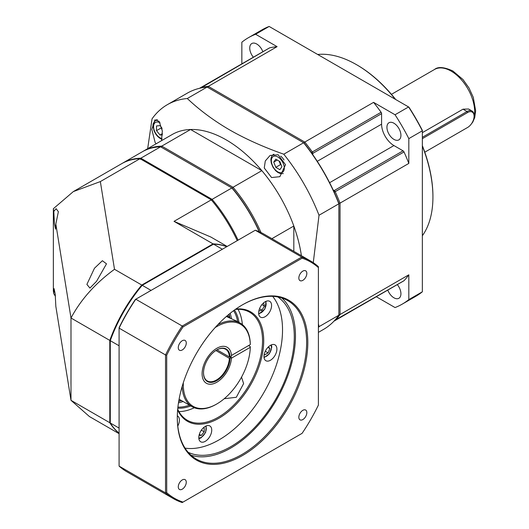 <?xml version="1.0" encoding="UTF-8"?>
<svg xmlns="http://www.w3.org/2000/svg" width="529" height="529" viewBox="0 0 529 529"><rect width="100%" height="100%" fill="white"/><g stroke="black" fill="none" stroke-linecap="round" stroke-linejoin="round"><path stroke-width="0.79" d="M140.383 159.308L140.826 158.204A108.088 62.409 -120 0 0 122.424 163.249A108.088 62.409 -120 0 0 122.014 163.487M122.424 163.249L142.182 151.843A108.088 62.409 60 0 1 160.585 146.804L231.867 187.954L212.109 199.36L140.826 158.204L160.585 146.804M260.995 232.529A108.088 62.409 -120 0 0 233.044 187.279L232.31 188.212L231.867 187.954A108.088 62.409 60 0 1 259.157 231.702M232.31 188.212A107.261 61.926 60 0 1 259.415 231.808A107.261 61.926 -120 0 0 232.31 188.212L231.867 187.954M238.063 240.166A108.088 62.409 -120 0 0 212.109 199.36L211.375 200.299M162.449 134.822L160.042 135.04L156.511 130.65L156.511 125.948L160.042 125.631L161.841 127.873M160.042 135.04L162.463 133.639M156.511 130.65L161.213 127.932L162.059 128.983M161.213 127.092L161.213 127.932M161.98 128.56A4.986 2.883 60 0 1 161.55 127.509M181.579 400.625A56.537 32.646 -60 0 1 178.716 401.352M178.762 401.061A56.537 32.646 120 0 0 181.222 400.42M228.859 314.371A1.66 0.959 -60 0 1 228.872 314.378A1.66 0.959 -60 0 1 229.169 314.768A56.537 32.646 -60 0 1 230.042 318.174M229.698 318.008A56.537 32.646 120 0 0 228.812 314.563A1.66 0.959 120 0 0 228.766 314.444M161.319 147.227L161.762 146.123A108.088 62.409 -120 0 0 143.359 151.162A108.088 62.409 -120 0 0 142.77 151.506M143.359 151.162L172.163 134.531A108.088 62.409 60 0 1 190.566 129.493A108.088 62.409 -120 0 1 226.207 139.887A108.088 62.409 -120 0 1 261.848 170.642L233.044 187.279L161.762 146.123L190.566 129.493L261.848 170.642A108.088 62.409 60 0 1 293.82 226.022L293.82 251.328M271.906 238.672L293.82 226.022A108.088 62.409 -120 0 1 301.398 255.699M313.267 262.682L319.02 215.257A136.363 78.728 -120 0 0 283.769 154.203C263.515 147.055 245.423 138.929 229.5 129.836C213.623 120.552 199.559 110.111 187.292 98.506A136.363 78.728 -120 0 0 167.349 104.669A136.363 78.728 -120 0 0 152.041 118.853L147.67 148.675M156.167 143.769L155.182 142.645L151.803 129.44L154.931 119.845L159.123 121.359L162.324 130.954L161.49 140.694M318.398 327.524A136.363 78.728 -120 0 0 319.02 326.664L318.398 323.887M271.569 177.546L279.874 176.686L285.515 164.711L278.142 154.739L270.081 155.453L265.293 160.968L264.262 167.991L271.569 177.546M187.292 98.506L207.13 87.054L303.613 142.751L283.769 154.203M303.613 142.751L304.043 143.002L303.613 142.751A136.363 78.728 60 0 1 338.858 203.804L338.858 315.205L319.02 326.664M319.02 215.257L338.858 203.804L338.858 203.308A135.53 78.246 -120 0 0 334.149 192.126L335.214 191.663A1.66 0.959 -120 0 0 334.255 190.539L333.118 189.885M338.858 315.205A136.363 78.728 60 0 1 323.55 329.395L318.398 332.371M167.349 104.669L187.193 93.21A136.363 78.728 60 0 1 207.13 87.054M312.798 154.68L312.798 153.37A1.66 0.959 -120 0 0 312.302 151.975L311.369 152.676A135.53 78.246 -120 0 0 304.043 143.002A135.53 78.246 60 0 1 338.858 203.308L338.858 203.804M242.256 304.955A91.464 52.807 -60 0 1 287.697 300.598A91.464 52.807 -60 0 1 306.641 342.461A91.464 52.807 -60 0 1 266.715 434.507A91.464 52.807 -60 0 1 196.233 459.013A91.464 52.807 -60 0 1 177.294 417.48M190.995 455.191A91.464 52.807 120 0 0 259.157 424.099A91.464 52.807 120 0 0 295.466 336.014A91.464 52.807 120 0 0 281.772 297.966M177.294 417.817A92.291 53.284 -60 0 1 242.553 304.783A92.291 53.284 -60 0 1 307.812 342.461A92.291 53.284 -60 0 1 242.553 455.502A92.291 53.284 -60 0 1 177.294 417.817M318.398 267.608A136.363 78.728 120 0 0 302.092 258.192L183.014 326.942A136.363 78.728 120 0 0 166.708 355.184L166.708 492.678A136.363 78.728 120 0 0 183.014 502.094L302.092 433.344A136.363 78.728 120 0 0 318.398 405.102L318.398 266.689A137.19 79.211 120 0 0 310.563 260.989A137.19 79.211 120 0 0 301.709 257.054L302.092 258.192M186.268 482.243A5.654 3.267 -60 0 1 183.801 487.936A5.654 3.267 -60 0 1 179.443 489.451A5.654 3.267 -60 0 1 178.273 486.859A5.654 3.267 -60 0 1 180.746 481.172A5.654 3.267 -60 0 1 185.097 479.658A5.654 3.267 -60 0 1 186.268 482.243M186.268 343.03A5.654 3.267 -60 0 1 183.801 348.717A5.654 3.267 -60 0 1 179.443 350.238A5.654 3.267 -60 0 1 178.273 347.646A5.654 3.267 -60 0 1 180.746 341.959A5.654 3.267 -60 0 1 185.097 340.445A5.654 3.267 -60 0 1 186.268 343.03M306.833 273.427A5.654 3.267 -60 0 1 304.367 279.114A5.654 3.267 -60 0 1 300.009 280.628A5.654 3.267 -60 0 1 298.839 278.042A5.654 3.267 -60 0 1 301.305 272.349A5.654 3.267 -60 0 1 305.663 270.835A5.654 3.267 -60 0 1 306.833 273.427M306.833 412.64A5.654 3.267 -60 0 1 304.367 418.327A5.654 3.267 -60 0 1 300.009 419.841A5.654 3.267 -60 0 1 298.839 417.255A5.654 3.267 -60 0 1 301.305 411.562A5.654 3.267 -60 0 1 305.663 410.048A5.654 3.267 -60 0 1 306.833 412.64M255.262 230.241L301.709 257.054L182.227 326.036L135.781 299.222L255.262 230.241A137.19 79.211 -60 0 1 264.116 234.175L310.563 260.989M183.014 326.942L182.227 326.036A137.19 79.211 120 0 0 165.537 354.946L166.708 355.184M166.708 492.678L165.537 492.916A137.19 79.211 120 0 0 173.373 498.616A137.19 79.211 120 0 0 182.227 502.55L183.014 502.094M165.537 354.946L165.537 492.916L119.085 466.095L119.085 328.132A137.19 79.211 -60 0 1 135.781 299.222L135.391 299.447A136.363 78.728 -60 0 0 119.085 327.689L119.085 328.132L165.537 354.946M173.373 498.616L126.927 471.802A137.19 79.211 -60 0 1 119.085 466.095M224.236 398.714L236.318 397.279L243.611 383.591L241.522 377.131M178.921 411.608A62.362 36.005 120 0 0 194.322 407.766M235.293 309.445A62.362 36.005 -60 0 1 249.628 312.222A62.362 36.005 -60 0 1 262.543 340.769A62.362 36.005 -60 0 1 235.326 403.521A62.362 36.005 -60 0 1 187.266 420.231A62.362 36.005 -60 0 1 177.698 409.201M242.361 324.561A62.362 36.005 120 0 0 237.99 309.3M235.848 309.055A63.189 36.481 -60 0 1 263.72 340.769A63.189 36.481 -60 0 1 227.602 412.256A63.189 36.481 -60 0 1 177.638 409.882M185.044 448.123A89.798 51.849 120 0 0 249.642 413.136A89.798 51.849 120 0 0 282.532 329.904A89.798 51.849 120 0 0 272.666 296.352M198.798 437.595A9.145 5.283 -60 0 1 202.792 428.391A9.145 5.283 -60 0 1 209.841 425.938A9.145 5.283 -60 0 1 211.732 430.13A9.145 5.283 -60 0 1 207.738 439.334A9.145 5.283 -60 0 1 200.689 441.781A9.145 5.283 -60 0 1 198.798 437.595M177.314 415.854A9.145 5.283 -60 0 1 177.532 415.966A9.145 5.283 -60 0 1 179.424 420.152A9.145 5.283 -60 0 1 177.784 426.063M258.648 312.976A9.145 5.283 -60 0 1 262.642 303.772A9.145 5.283 -60 0 1 269.691 301.318A9.145 5.283 -60 0 1 271.582 305.504A9.145 5.283 -60 0 1 267.588 314.709A9.145 5.283 -60 0 1 260.546 317.162A9.145 5.283 -60 0 1 258.648 312.976M263.964 356.526A9.145 5.283 -60 0 1 267.958 347.322A9.145 5.283 -60 0 1 275.007 344.875A9.145 5.283 -60 0 1 276.898 349.061A9.145 5.283 -60 0 1 272.904 358.265A9.145 5.283 -60 0 1 265.856 360.712A9.145 5.283 -60 0 1 263.964 356.526M277.851 296.954A89.798 51.849 -60 0 1 294.289 336.695A89.798 51.849 -60 0 1 256.532 425.521A89.798 51.849 -60 0 1 188.165 452.302M226.392 316.468L237.382 321.467A48.225 27.845 -60 0 1 237.389 321.473L240.325 323.173A48.225 27.845 120 0 0 217.842 324.667M229.725 318.041A48.225 27.845 120 0 0 227.232 315.74M248.531 345.596L250.296 346.614L250.296 347.295L231.451 358.173A20.79 12.002 -60 0 1 216.216 382.573A20.79 12.002 -60 0 1 202.104 373.758A20.79 12.002 -60 0 1 216.804 348.3A20.79 12.002 -60 0 1 231.451 355.455L250.296 344.577A47.392 27.363 120 0 0 215.138 327.59M182.155 386.481A48.225 27.845 120 0 0 192.1 406.702A48.225 27.845 120 0 0 216.216 404.308L216.804 403.971A47.392 27.363 120 0 0 250.296 347.295M250.296 344.577L250.296 343.903A48.225 27.845 120 0 0 240.325 323.173M183.332 382.679A47.392 27.363 120 0 0 183.292 384.623A47.392 27.363 120 0 0 216.804 403.971M422.347 132.66L463.007 109.186L468.542 109.007L472.013 111.017A9.978 5.759 120 0 0 467.028 111.507L422.347 137.309M424.787 152.193L467.028 127.8A9.978 5.759 120 0 0 467.041 127.793L467.616 127.463A9.145 5.283 120 0 0 474.083 116.261A9.145 5.283 120 0 0 467.616 112.525L422.347 138.664M474.083 116.261L474.083 115.58A9.978 5.759 120 0 0 472.013 111.017M317.691 54.48A108.088 62.409 60 0 1 356.493 64.664L357.082 65.001A107.261 61.926 60 0 1 357.088 65.007A107.261 61.926 60 0 1 395.725 99.531M422.347 145.64A107.261 61.926 60 0 1 432.927 196.371L432.927 197.046A108.088 62.409 60 0 1 422.347 235.742M356.493 64.664A108.088 62.409 60 0 1 356.5 64.664A108.088 62.409 60 0 1 395.302 99.287M422.347 146.13A108.088 62.409 60 0 1 432.927 197.046M248.425 37.698L261.948 29.889A153.82 88.806 60 0 1 269.142 26.45L408.95 107.169A152.987 88.33 60 0 1 422.347 130.372L422.347 291.81L408.824 299.612L408.824 274.816L340.035 314.53L340.035 203.123L408.824 163.408L408.824 138.611A153.82 88.806 -120 0 0 395.051 114.76L373.573 102.362L304.783 142.076L208.307 86.372L277.097 46.658L255.619 34.259A153.82 88.806 -120 0 0 248.425 37.698A153.82 88.806 -120 0 0 241.846 42.208L241.846 63.87M395.051 114.76L408.573 106.951A153.82 88.806 60 0 1 422.347 130.802L408.824 138.611M255.619 34.259L269.142 26.45M422.347 291.81A153.82 88.806 60 0 1 415.768 296.319L402.245 304.122A153.82 88.806 -120 0 0 408.824 299.612M376.291 296.736L395.051 307.561A153.82 88.806 -120 0 0 402.245 304.122M373.573 102.362A136.363 78.728 60 0 1 381.092 112.26L312.302 151.975A136.363 78.728 -120 0 0 304.783 142.076L304.043 143.002M207.877 87.483L208.307 86.372A136.363 78.728 -120 0 0 200.795 87.596A1.66 0.959 -120 0 0 200.643 87.655A1.66 0.959 -120 0 0 200.332 88.112M338.858 203.308L340.035 203.123A136.363 78.728 -120 0 0 335.214 191.663L404.004 151.949A136.363 78.728 60 0 1 408.824 163.408M334.54 320.567A1.66 0.959 -120 0 0 335.088 320.521A1.66 0.959 -120 0 0 335.214 320.422A136.363 78.728 -120 0 0 340.035 314.53L338.858 314.345M408.824 274.816A136.363 78.728 60 0 1 404.004 280.707A1.66 0.959 60 0 1 403.878 280.806A1.66 0.959 60 0 1 403.726 280.866M397.312 284.602A9.892 5.713 60 0 1 398.879 298.29A9.892 5.713 60 0 1 393.933 297.801A9.892 5.713 60 0 1 387.803 290.09M381.092 112.26A1.66 0.959 60 0 1 381.588 113.656L381.588 124.176A17.464 10.084 -120 0 0 393.933 145.561L403.045 150.825A1.66 0.959 60 0 1 404.004 151.949M393.933 123.224A9.892 5.713 60 0 1 400.393 131.946A9.892 5.713 60 0 1 398.879 139.874A9.892 5.713 60 0 1 393.933 139.385A9.892 5.713 60 0 1 387.466 130.663A9.892 5.713 60 0 1 388.987 122.735A9.892 5.713 60 0 1 393.933 123.224M269.301 48.046A1.66 0.959 60 0 1 269.433 47.941A1.66 0.959 60 0 1 269.585 47.881A136.363 78.728 60 0 1 277.097 46.658M253.358 57.225A9.892 5.713 60 0 1 251.791 43.53A9.892 5.713 60 0 1 256.737 44.019A9.892 5.713 60 0 1 262.867 51.736M263.554 302.899L264.394 306.053L261.901 304.611M264.394 306.053L261.994 310.212L258.84 311.059M261.994 310.212L259.501 308.771M279.867 161.53L281.904 166.78L279.867 169.677L275.794 167.323L273.757 162.072L275.794 159.176L279.867 161.53M273.757 162.072L277.282 160.036M279.133 161.107L280.496 164.612L281.223 165.028M275.794 167.323L280.496 164.612M281.025 164.526A4.986 2.883 60 0 1 279.477 161.986A4.986 2.883 60 0 1 279.206 161.147M268.56 346.726L269.83 348.525L268.13 352.903L265.28 351.256M269.83 348.525L267.886 347.401M268.13 352.903L264.738 354.86L264.249 354.166M53.356 208.71L53.793 211.428L56.107 208.691L58.369 211.686L55.836 224.051L70.992 318.008L109.801 340.411L109.801 422.724L70.992 400.321L55.836 306.364L55.201 294.045L54.07 288.622L53.793 293.734L53.356 291.023L53.356 208.71L73.3 191.61L100.345 181.579L140.006 158.68L211.289 199.836A108.088 62.409 60 0 1 237.243 240.642M211.289 199.836L174.028 221.353L210.833 237.018L227.179 246.454M226.809 246.666A108.088 62.409 120 0 0 213.055 243.882L141.772 285.038L114.502 269.294L100.345 181.579M174.028 221.353L213.055 243.882M119.085 433.674L89.454 416.568L70.992 400.321L70.992 318.008C80.911 299.487 95.412 283.246 114.502 269.294M94.46 268.249L102.388 260.718L106.494 263.839L96.562 281.296L89.923 288.08L86.895 284.39L94.46 268.249M53.793 211.428L54.427 223.747L55.558 229.169L55.836 224.051M141.772 285.038A108.088 62.409 120 0 0 109.801 340.411M109.801 422.724A108.088 62.409 120 0 0 119.085 433.244M55.426 296.3L53.793 293.734M73.3 191.61L121.604 163.726A108.088 62.409 60 0 1 140.006 158.68M203.367 427.822L204.207 427.895L204.207 431.816L201.265 435.473L199.076 435.274M201.265 435.473L199.321 434.349M204.207 431.816L201.357 430.17M119.085 433.139A108.088 62.409 -60 0 1 110.27 422.995L110.27 340.683A108.088 62.409 -60 0 1 142.241 285.31L141.884 285.515A107.427 62.025 -60 0 0 110.27 340.273L110.27 340.683L119.085 345.774M151.056 290.401L142.241 285.31L213.524 244.153A108.088 62.409 -60 0 1 226.716 246.719M213.524 244.153L222.339 249.245M119.085 428.087L110.27 422.995M234.473 310.034A59.036 34.081 -60 0 1 239.009 322.412M190.784 405.935A59.036 34.081 -60 0 1 177.797 408.196M233.593 310.668A58.203 33.605 -60 0 1 237.686 321.645M231.477 318.782A58.203 33.605 120 0 0 230.161 313.313M178.478 402.82A58.203 33.605 120 0 0 183.113 401.511M189.461 405.174A58.203 33.605 -60 0 1 177.909 407.118M202.104 373.732A20.79 12.002 -60 0 1 211.19 352.83A20.79 12.002 -60 0 1 227.199 347.275A20.79 12.002 -60 0 1 231.49 356.143L230.075 356.956A18.793 10.851 120 0 0 216.804 349.934A18.793 10.851 120 0 0 203.513 372.919A18.793 10.851 120 0 0 203.513 372.945A18.793 10.851 120 0 0 216.5 380.787A18.793 10.851 120 0 0 230.075 358.318L231.49 357.505A20.79 12.002 -60 0 1 222.14 378.004A20.79 12.002 -60 0 1 206.409 383.274A20.79 12.002 -60 0 1 202.104 373.732M231.49 357.505L229.725 357.161L217.009 349.828L229.374 356.956A18.29 10.56 120 0 0 225.599 349.233A18.29 10.56 120 0 0 216.626 350.033M215.858 350.515L229.368 358.318L230.075 358.318M230.075 356.956L229.374 356.956M203.52 372.74A18.29 10.56 120 0 0 207.302 380.913A18.29 10.56 120 0 0 221.115 376.304A18.29 10.56 120 0 0 229.368 358.318M160.115 122.907A9.145 5.283 -120 0 0 160.042 122.867A9.145 5.283 -120 0 0 153.575 126.603A9.145 5.283 -120 0 0 160.042 137.805A9.145 5.283 -120 0 0 162.033 138.591M157.358 119.812A10.811 6.242 -120 0 0 155.81 120.295C151.175 124.818 153.45 126.405 153.926 130.379C155.308 134.022 157.463 136.753 160.386 138.565L161.887 139.266M229.169 314.768L228.812 314.563M463.007 109.186L467.028 111.507L467.616 112.525M391.44 94.341L434.527 69.464A33.261 19.203 60 0 1 451.151 71.117A33.261 19.203 60 0 1 473.706 118.985M311.872 153.37L312.798 153.37L381.588 113.656M403.045 150.825L334.255 190.539L333.792 191.339M404.004 280.707L334.791 320.29M329.613 182.697L393.933 145.561M381.588 124.176L317.268 161.312M200.696 88.032L269.585 47.881M258.661 313.373A7.069 4.08 120 0 0 264.652 308.976A7.069 4.08 120 0 0 265.465 301.583M271.357 160.69A9.145 5.283 -120 0 0 277.831 171.892A9.145 5.283 -120 0 0 284.298 168.162A9.145 5.283 -120 0 0 277.831 156.961A9.145 5.283 -120 0 0 271.357 160.69M284.033 160.003A10.811 6.242 -120 0 0 280.754 156.167M273.982 154.197A10.811 6.242 -120 0 0 273.599 154.389C271.946 155.235 271.033 157.113 270.874 160.016L271.311 163.197L272.997 167.23L275.616 170.662L278.016 172.566L280.714 173.644L283.299 173.572M263.971 356.93A7.069 4.08 120 0 0 271.43 347.599A7.069 4.08 120 0 0 270.782 345.133M198.805 437.999A7.069 4.08 120 0 0 201.265 437.324A7.069 4.08 120 0 0 205.616 426.202M156.948 119.64L155.81 120.295M170.642 268.368L171.112 268.639M192.1 406.702L179.093 399.19M357.088 65.007L356.5 64.664M335.088 320.521L403.878 280.806M333.978 321.163L381.237 293.879M199.539 88.297L200.623 87.669M200.643 87.655L269.433 47.941M434.527 69.464C438.005 66.515 444.102 67.011 452.817 70.952L462.981 79.529L469.011 87.993L473.27 97.31L475.644 110.799L474.731 117.55L472.754 122.146L470.565 124.937M258.721 314.067L264.85 309.088L266.1 301.292M109.801 373.752L110.27 374.023M264.037 357.617L269.393 353.828L271.794 347.09L271.41 344.848M198.871 438.686L201.007 437.893L205.642 432.444L206.244 425.911"/></g></svg>
